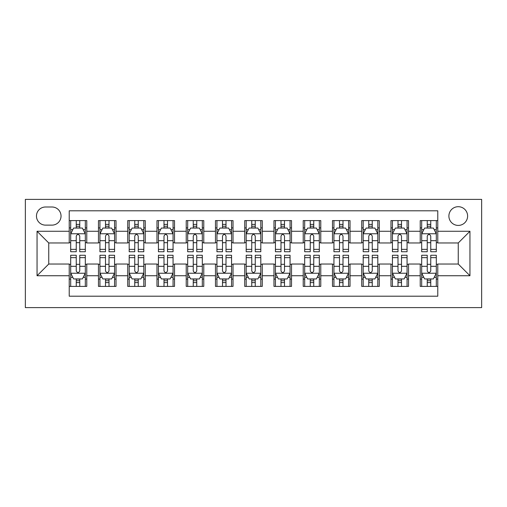 <?xml version="1.0" encoding="UTF-8"?>
<svg xmlns="http://www.w3.org/2000/svg" width="507" height="507" viewBox="0 0 507 507"><rect width="100%" height="100%" fill="white"/><g stroke="black" fill="none" stroke-linecap="round" stroke-linejoin="round"><path stroke-width="0.76" d="M458.252 206.698A9.36 9.36 0 0 0 448.891 216.058A9.36 9.36 0 0 0 458.252 225.419A9.36 9.36 0 0 0 467.612 216.058A9.36 9.36 0 0 0 458.252 206.698M25.35 307.61L481.65 307.61L481.65 199.39L25.35 199.39L25.35 307.61M437.775 220.596L420.227 220.596L420.227 231.268L408.528 231.268L408.528 242.967L420.227 242.967L420.227 231.268M408.528 231.268L408.528 220.596L390.973 220.596L390.973 231.268L379.274 231.268L379.274 242.967L390.973 242.967L390.973 231.268M379.274 231.268L379.274 220.596L361.725 220.596L361.725 231.268L350.026 231.268L350.026 242.967L361.725 242.967L361.725 231.268M350.026 231.268L350.026 220.596L332.478 220.596L332.478 231.268L320.773 231.268L320.773 242.967L332.478 242.967L332.478 231.268M320.773 231.268L320.773 220.596L303.224 220.596L303.224 231.268L291.525 231.268L291.525 242.967L303.224 242.967L303.224 231.268M291.525 231.268L291.525 220.596L273.976 220.596L273.976 231.268L262.277 231.268L262.277 242.967L273.976 242.967L273.976 231.268M262.277 231.268L262.277 220.596L244.723 220.596L244.723 231.268L233.024 231.268L233.024 242.967L244.723 242.967L244.723 231.268M233.024 231.268L233.024 220.596L215.475 220.596L215.475 231.268L203.776 231.268L203.776 242.967L215.475 242.967L215.475 231.268M203.776 231.268L203.776 220.596L186.227 220.596L186.227 231.268L174.522 231.268L174.522 242.967L186.227 242.967L186.227 231.268M174.522 231.268L174.522 220.596L156.974 220.596L156.974 231.268L145.275 231.268L145.275 242.967L156.974 242.967L156.974 231.268M145.275 231.268L145.275 220.596L127.726 220.596L127.726 231.268L116.027 231.268L116.027 242.967L127.726 242.967L127.726 231.268M116.027 231.268L116.027 220.596L98.472 220.596L98.472 242.967L86.773 242.967L86.773 220.596L69.225 220.596M69.225 286.404L86.773 286.404L86.773 264.033L98.472 264.033L98.472 286.404L116.027 286.404L116.027 264.033L127.726 264.033L127.726 275.732L116.027 275.732M127.726 275.732L127.726 286.404L145.275 286.404L145.275 264.033L156.974 264.033L156.974 275.732L145.275 275.732M156.974 275.732L156.974 286.404L174.522 286.404L174.522 264.033L186.227 264.033L186.227 275.732L174.522 275.732M186.227 275.732L186.227 286.404L203.776 286.404L203.776 264.033L215.475 264.033L215.475 275.732L203.776 275.732M215.475 275.732L215.475 286.404L233.024 286.404L233.024 264.033L244.723 264.033L244.723 275.732L233.024 275.732M244.723 275.732L244.723 286.404L262.277 286.404L262.277 264.033L273.976 264.033L273.976 275.732L262.277 275.732M273.976 275.732L273.976 286.404L291.525 286.404L291.525 264.033L303.224 264.033L303.224 275.732L291.525 275.732M303.224 275.732L303.224 286.404L320.773 286.404L320.773 264.033L332.478 264.033L332.478 275.732L320.773 275.732M332.478 275.732L332.478 286.404L350.026 286.404L350.026 264.033L361.725 264.033L361.725 275.732L350.026 275.732M361.725 275.732L361.725 286.404L379.274 286.404L379.274 264.033L390.973 264.033L390.973 275.732L379.274 275.732M390.973 275.732L390.973 286.404L408.528 286.404L408.528 264.033L420.227 264.033L420.227 275.732L408.528 275.732M45.535 225.127L51.968 225.127A9.069 9.069 0 0 0 61.036 216.058A9.069 9.069 0 0 0 51.968 206.995L45.535 206.995A9.069 9.069 0 0 0 36.466 216.058A9.069 9.069 0 0 0 45.535 225.127M437.775 231.268L437.775 210.798L69.225 210.798L69.225 242.967L48.748 242.967L48.748 264.033L69.225 264.033L69.225 296.202L437.775 296.202L437.775 264.033L458.252 264.033L458.252 242.967L437.775 242.967L437.775 231.268L469.951 231.268L469.951 275.732L437.775 275.732M69.225 275.732L37.049 275.732L37.049 231.268L69.225 231.268M420.227 275.732L420.227 286.404L437.775 286.404M69.225 227.909L70.688 227.909M76.246 227.909L79.757 227.909M85.315 227.909L86.773 227.909M69.225 242.676L70.688 242.676M76.246 242.676L79.757 242.676M85.315 242.676L86.773 242.676M69.225 264.324L70.688 264.324M76.246 264.324L79.757 264.324M85.315 264.324L86.773 264.324M69.225 279.091L70.688 279.091M76.246 279.091L79.757 279.091M85.315 279.091L86.773 279.091M98.472 242.676L99.936 242.676M105.494 242.676L109.005 242.676M114.563 242.676L116.027 242.676M98.472 227.909L99.936 227.909M105.494 227.909L109.005 227.909M114.563 227.909L116.027 227.909M98.472 264.324L99.936 264.324M105.494 264.324L109.005 264.324M114.563 264.324L116.027 264.324M98.472 279.091L99.936 279.091M105.494 279.091L109.005 279.091M114.563 279.091L116.027 279.091M127.726 264.324L129.19 264.324M134.748 264.324L138.253 264.324M143.811 264.324L145.275 264.324M127.726 279.091L129.19 279.091M134.748 279.091L138.253 279.091M143.811 279.091L145.275 279.091M127.726 227.909L129.19 227.909M134.748 227.909L138.253 227.909M143.811 227.909L145.275 227.909M127.726 242.676L129.19 242.676M134.748 242.676L138.253 242.676M143.811 242.676L145.275 242.676M156.974 264.324L158.438 264.324M163.995 264.324L167.506 264.324M173.064 264.324L174.522 264.324M156.974 279.091L158.438 279.091M163.995 279.091L167.506 279.091M173.064 279.091L174.522 279.091M156.974 227.909L158.438 227.909M163.995 227.909L167.506 227.909M173.064 227.909L174.522 227.909M156.974 242.676L158.438 242.676M163.995 242.676L167.506 242.676M173.064 242.676L174.522 242.676M186.227 264.324L187.685 264.324M193.243 264.324L196.754 264.324M202.312 264.324L203.776 264.324M186.227 279.091L187.685 279.091M193.243 279.091L196.754 279.091M202.312 279.091L203.776 279.091M186.227 227.909L187.685 227.909M193.243 227.909L196.754 227.909M202.312 227.909L203.776 227.909M186.227 242.676L187.685 242.676M193.243 242.676L196.754 242.676M202.312 242.676L203.776 242.676M215.475 264.324L216.939 264.324M222.497 264.324L226.008 264.324M231.56 264.324L233.024 264.324M215.475 279.091L216.939 279.091M222.497 279.091L226.008 279.091M231.56 279.091L233.024 279.091M215.475 227.909L216.939 227.909M222.497 227.909L226.008 227.909M231.56 227.909L233.024 227.909M215.475 242.676L216.939 242.676M222.497 242.676L226.008 242.676M231.56 242.676L233.024 242.676M244.723 264.324L246.187 264.324M251.745 264.324L255.255 264.324M260.813 264.324L262.277 264.324M244.723 279.091L246.187 279.091M251.745 279.091L255.255 279.091M260.813 279.091L262.277 279.091M244.723 227.909L246.187 227.909M251.745 227.909L255.255 227.909M260.813 227.909L262.277 227.909M244.723 242.676L246.187 242.676M251.745 242.676L255.255 242.676M260.813 242.676L262.277 242.676M273.976 264.324L275.44 264.324M280.992 264.324L284.503 264.324M290.061 264.324L291.525 264.324M273.976 279.091L275.44 279.091M280.992 279.091L284.503 279.091M290.061 279.091L291.525 279.091M273.976 227.909L275.44 227.909M280.992 227.909L284.503 227.909M290.061 227.909L291.525 227.909M273.976 242.676L275.44 242.676M280.992 242.676L284.503 242.676M290.061 242.676L291.525 242.676M303.224 264.324L304.688 264.324M310.246 264.324L313.757 264.324M319.315 264.324L320.773 264.324M303.224 279.091L304.688 279.091M310.246 279.091L313.757 279.091M319.315 279.091L320.773 279.091M303.224 227.909L304.688 227.909M310.246 227.909L313.757 227.909M319.315 227.909L320.773 227.909M303.224 242.676L304.688 242.676M310.246 242.676L313.757 242.676M319.315 242.676L320.773 242.676M332.478 264.324L333.936 264.324M339.494 264.324L343.005 264.324M348.562 264.324L350.026 264.324M332.478 279.091L333.936 279.091M339.494 279.091L343.005 279.091M348.562 279.091L350.026 279.091M332.478 227.909L333.936 227.909M339.494 227.909L343.005 227.909M348.562 227.909L350.026 227.909M332.478 242.676L333.936 242.676M339.494 242.676L343.005 242.676M348.562 242.676L350.026 242.676M361.725 264.324L363.189 264.324M368.747 264.324L372.252 264.324M377.81 264.324L379.274 264.324M361.725 279.091L363.189 279.091M368.747 279.091L372.252 279.091M377.81 279.091L379.274 279.091M361.725 227.909L363.189 227.909M368.747 227.909L372.252 227.909M377.81 227.909L379.274 227.909M361.725 242.676L363.189 242.676M368.747 242.676L372.252 242.676M377.81 242.676L379.274 242.676M390.973 264.324L392.437 264.324M397.995 264.324L401.506 264.324M407.064 264.324L408.528 264.324M390.973 279.091L392.437 279.091M397.995 279.091L401.506 279.091M407.064 279.091L408.528 279.091M390.973 227.909L392.437 227.909M397.995 227.909L401.506 227.909M407.064 227.909L408.528 227.909M390.973 242.676L392.437 242.676M397.995 242.676L401.506 242.676M407.064 242.676L408.528 242.676M420.227 264.324L421.685 264.324M427.243 264.324L430.754 264.324M436.312 264.324L437.775 264.324M420.227 279.091L421.685 279.091M427.243 279.091L430.754 279.091M436.312 279.091L437.775 279.091M420.227 227.909L421.685 227.909M427.243 227.909L430.754 227.909M436.312 227.909L437.775 227.909M420.227 242.676L421.685 242.676M427.243 242.676L430.754 242.676M436.312 242.676L437.775 242.676M48.748 242.967L37.049 231.268M48.748 264.033L37.049 275.732M469.951 231.268L458.252 242.967M469.951 275.732L458.252 264.033M79.757 224.398L76.246 224.398M85.315 249.362L79.757 249.362L79.757 251.745L85.315 251.745L85.315 233.904L82.388 228.055L73.61 228.055L70.688 233.904L70.688 251.745L76.246 251.745L76.246 249.362L70.688 249.362M70.688 233.904L70.688 220.596M85.315 233.904L85.315 220.596M76.246 228.055L76.246 220.596M79.757 220.596L79.757 228.055M79.757 249.362L79.757 236.097C78.585 233.841 77.419 233.841 76.246 236.097L76.246 249.362M76.246 282.602L79.757 282.602M70.688 257.638L76.246 257.638L76.246 255.255L70.688 255.255L70.688 273.096L73.61 278.945L82.388 278.945L85.315 273.096L85.315 255.255L79.757 255.255L79.757 257.638L85.315 257.638M85.315 273.096L85.315 286.404M70.688 273.096L70.688 286.404M79.757 278.945L79.757 286.404M76.246 286.404L76.246 278.945M76.246 257.638L76.246 270.903C77.413 273.159 78.585 273.159 79.757 270.903L79.757 257.638M109.005 224.398L105.494 224.398M114.563 249.362L109.005 249.362L109.005 251.745L114.563 251.745L114.563 233.904L111.635 228.055L102.864 228.055L99.936 233.904L99.936 251.745L105.494 251.745L105.494 249.362L99.936 249.362M99.936 233.904L99.936 220.596M114.563 233.904L114.563 220.596M105.494 228.055L105.494 220.596M109.005 220.596L109.005 228.055M109.005 249.362L109.005 236.097C107.839 233.841 106.666 233.841 105.494 236.097L105.494 249.362M138.253 224.398L134.748 224.398M143.811 249.362L138.253 249.362L138.253 251.745L143.811 251.745L143.811 233.904L140.889 228.055L132.112 228.055L129.19 233.904L129.19 251.745L134.748 251.745L134.748 249.362L129.19 249.362M129.19 233.904L129.19 220.596M143.811 233.904L143.811 220.596M134.748 228.055L134.748 220.596M138.253 220.596L138.253 228.055M138.253 249.362L138.253 236.097C137.086 233.841 135.914 233.841 134.748 236.097L134.748 249.362M167.506 224.398L163.995 224.398M173.064 249.362L167.506 249.362L167.506 251.745L173.064 251.745L173.064 233.904L170.137 228.055L161.365 228.055L158.438 233.904L158.438 251.745L163.995 251.745L163.995 249.362L158.438 249.362M158.438 233.904L158.438 220.596M173.064 233.904L173.064 220.596M163.995 228.055L163.995 220.596M167.506 220.596L167.506 228.055M167.506 249.362L167.506 236.097C166.334 233.841 165.168 233.841 163.995 236.097L163.995 249.362M196.754 224.398L193.243 224.398M202.312 249.362L196.754 249.362L196.754 251.745L202.312 251.745L202.312 233.904L199.39 228.055L190.613 228.055L187.685 233.904L187.685 251.745L193.243 251.745L193.243 249.362L187.685 249.362M187.685 233.904L187.685 220.596M202.312 233.904L202.312 220.596M193.243 228.055L193.243 220.596M196.754 220.596L196.754 228.055M196.754 249.362L196.754 236.097C195.588 233.841 194.415 233.841 193.243 236.097L193.243 249.362M105.494 282.602L109.005 282.602M99.936 257.638L105.494 257.638L105.494 255.255L99.936 255.255L99.936 273.096L102.864 278.945L111.635 278.945L114.563 273.096L114.563 255.255L109.005 255.255L109.005 257.638L114.563 257.638M114.563 273.096L114.563 286.404M99.936 273.096L99.936 286.404M109.005 278.945L109.005 286.404M105.494 286.404L105.494 278.945M105.494 257.638L105.494 270.903C106.666 273.159 107.833 273.159 109.005 270.903L109.005 257.638M134.748 282.602L138.253 282.602M129.19 257.638L134.748 257.638L134.748 255.255L129.19 255.255L129.19 273.096L132.112 278.945L140.889 278.945L143.811 273.096L143.811 255.255L138.253 255.255L138.253 257.638L143.811 257.638M143.811 273.096L143.811 286.404M129.19 273.096L129.19 286.404M138.253 278.945L138.253 286.404M134.748 286.404L134.748 278.945M134.748 257.638L134.748 270.903C135.914 273.159 137.086 273.159 138.253 270.903L138.253 257.638M163.995 282.602L167.506 282.602M158.438 257.638L163.995 257.638L163.995 255.255L158.438 255.255L158.438 273.096L161.365 278.945L170.137 278.945L173.064 273.096L173.064 255.255L167.506 255.255L167.506 257.638L173.064 257.638M173.064 273.096L173.064 286.404M158.438 273.096L158.438 286.404M167.506 278.945L167.506 286.404M163.995 286.404L163.995 278.945M163.995 257.638L163.995 270.903C165.162 273.159 166.334 273.159 167.506 270.903L167.506 257.638M193.243 282.602L196.754 282.602M187.685 257.638L193.243 257.638L193.243 255.255L187.685 255.255L187.685 273.096L190.613 278.945L199.39 278.945L202.312 273.096L202.312 255.255L196.754 255.255L196.754 257.638L202.312 257.638M202.312 273.096L202.312 286.404M187.685 273.096L187.685 286.404M196.754 278.945L196.754 286.404M193.243 286.404L193.243 278.945M193.243 257.638L193.243 270.903C194.415 273.159 195.582 273.159 196.754 270.903L196.754 257.638M226.008 224.398L222.497 224.398M231.56 249.362L226.008 249.362L226.008 251.745L231.56 251.745L231.56 233.904L228.638 228.055L219.861 228.055L216.939 233.904L216.939 251.745L222.497 251.745L222.497 249.362L216.939 249.362M216.939 233.904L216.939 220.596M231.56 233.904L231.56 220.596M222.497 228.055L222.497 220.596M226.008 220.596L226.008 228.055M226.008 249.362L226.008 236.097C224.835 233.841 223.669 233.841 222.497 236.097L222.497 249.362M222.497 282.602L226.008 282.602M216.939 257.638L222.497 257.638L222.497 255.255L216.939 255.255L216.939 273.096L219.861 278.945L228.638 278.945L231.56 273.096L231.56 255.255L226.008 255.255L226.008 257.638L231.56 257.638M231.56 273.096L231.56 286.404M216.939 273.096L216.939 286.404M226.008 278.945L226.008 286.404M222.497 286.404L222.497 278.945M222.497 257.638L222.497 270.903C223.663 273.159 224.835 273.159 226.008 270.903L226.008 257.638M255.255 224.398L251.745 224.398M260.813 249.362L255.255 249.362L255.255 251.745L260.813 251.745L260.813 233.904L257.886 228.055L249.114 228.055L246.187 233.904L246.187 251.745L251.745 251.745L251.745 249.362L246.187 249.362M246.187 233.904L246.187 220.596M260.813 233.904L260.813 220.596M251.745 228.055L251.745 220.596M255.255 220.596L255.255 228.055M255.255 249.362L255.255 236.097C254.089 233.841 252.917 233.841 251.745 236.097L251.745 249.362M251.745 282.602L255.255 282.602M246.187 257.638L251.745 257.638L251.745 255.255L246.187 255.255L246.187 273.096L249.114 278.945L257.886 278.945L260.813 273.096L260.813 255.255L255.255 255.255L255.255 257.638L260.813 257.638M260.813 273.096L260.813 286.404M246.187 273.096L246.187 286.404M255.255 278.945L255.255 286.404M251.745 286.404L251.745 278.945M251.745 257.638L251.745 270.903C252.911 273.159 254.083 273.159 255.255 270.903L255.255 257.638M284.503 224.398L280.992 224.398M290.061 249.362L284.503 249.362L284.503 251.745L290.061 251.745L290.061 233.904L287.139 228.055L278.362 228.055L275.44 233.904L275.44 251.745L280.992 251.745L280.992 249.362L275.44 249.362M275.44 233.904L275.44 220.596M290.061 233.904L290.061 220.596M280.992 228.055L280.992 220.596M284.503 220.596L284.503 228.055M284.503 249.362L284.503 236.097C283.337 233.841 282.165 233.841 280.992 236.097L280.992 249.362M280.992 282.602L284.503 282.602M275.44 257.638L280.992 257.638L280.992 255.255L275.44 255.255L275.44 273.096L278.362 278.945L287.139 278.945L290.061 273.096L290.061 255.255L284.503 255.255L284.503 257.638L290.061 257.638M290.061 273.096L290.061 286.404M275.44 273.096L275.44 286.404M284.503 278.945L284.503 286.404M280.992 286.404L280.992 278.945M280.992 257.638L280.992 270.903C282.165 273.159 283.331 273.159 284.503 270.903L284.503 257.638M313.757 224.398L310.246 224.398M319.315 249.362L313.757 249.362L313.757 251.745L319.315 251.745L319.315 233.904L316.387 228.055L307.61 228.055L304.688 233.904L304.688 251.745L310.246 251.745L310.246 249.362L304.688 249.362M304.688 233.904L304.688 220.596M319.315 233.904L319.315 220.596M310.246 228.055L310.246 220.596M313.757 220.596L313.757 228.055M313.757 249.362L313.757 236.097C312.585 233.841 311.418 233.841 310.246 236.097L310.246 249.362M310.246 282.602L313.757 282.602M304.688 257.638L310.246 257.638L310.246 255.255L304.688 255.255L304.688 273.096L307.61 278.945L316.387 278.945L319.315 273.096L319.315 255.255L313.757 255.255L313.757 257.638L319.315 257.638M319.315 273.096L319.315 286.404M304.688 273.096L304.688 286.404M313.757 278.945L313.757 286.404M310.246 286.404L310.246 278.945M310.246 257.638L310.246 270.903C311.412 273.159 312.585 273.159 313.757 270.903L313.757 257.638M343.005 224.398L339.494 224.398M348.562 249.362L343.005 249.362L343.005 251.745L348.562 251.745L348.562 233.904L345.635 228.055L336.863 228.055L333.936 233.904L333.936 251.745L339.494 251.745L339.494 249.362L333.936 249.362M333.936 233.904L333.936 220.596M348.562 233.904L348.562 220.596M339.494 228.055L339.494 220.596M343.005 220.596L343.005 228.055M343.005 249.362L343.005 236.097C341.838 233.841 340.666 233.841 339.494 236.097L339.494 249.362M372.252 224.398L368.747 224.398M377.81 249.362L372.252 249.362L372.252 251.745L377.81 251.745L377.81 233.904L374.888 228.055L366.111 228.055L363.189 233.904L363.189 251.745L368.747 251.745L368.747 249.362L363.189 249.362M363.189 233.904L363.189 220.596M377.81 233.904L377.81 220.596M368.747 228.055L368.747 220.596M372.252 220.596L372.252 228.055M372.252 249.362L372.252 236.097C371.086 233.841 369.914 233.841 368.747 236.097L368.747 249.362M401.506 224.398L397.995 224.398M407.064 249.362L401.506 249.362L401.506 251.745L407.064 251.745L407.064 233.904L404.136 228.055L395.365 228.055L392.437 233.904L392.437 251.745L397.995 251.745L397.995 249.362L392.437 249.362M392.437 233.904L392.437 220.596M407.064 233.904L407.064 220.596M397.995 228.055L397.995 220.596M401.506 220.596L401.506 228.055M401.506 249.362L401.506 236.097C400.334 233.841 399.167 233.841 397.995 236.097L397.995 249.362M430.754 224.398L427.243 224.398M436.312 249.362L430.754 249.362L430.754 251.745L436.312 251.745L436.312 233.904L433.39 228.055L424.613 228.055L421.685 233.904L421.685 251.745L427.243 251.745L427.243 249.362L421.685 249.362M421.685 233.904L421.685 220.596M436.312 233.904L436.312 220.596M427.243 228.055L427.243 220.596M430.754 220.596L430.754 228.055M430.754 249.362L430.754 236.097C429.587 233.841 428.415 233.841 427.243 236.097L427.243 249.362M339.494 282.602L343.005 282.602M333.936 257.638L339.494 257.638L339.494 255.255L333.936 255.255L333.936 273.096L336.863 278.945L345.635 278.945L348.562 273.096L348.562 255.255L343.005 255.255L343.005 257.638L348.562 257.638M348.562 273.096L348.562 286.404M333.936 273.096L333.936 286.404M343.005 278.945L343.005 286.404M339.494 286.404L339.494 278.945M339.494 257.638L339.494 270.903C340.666 273.159 341.832 273.159 343.005 270.903L343.005 257.638M368.747 282.602L372.252 282.602M363.189 257.638L368.747 257.638L368.747 255.255L363.189 255.255L363.189 273.096L366.111 278.945L374.888 278.945L377.81 273.096L377.81 255.255L372.252 255.255L372.252 257.638L377.81 257.638M377.81 273.096L377.81 286.404M363.189 273.096L363.189 286.404M372.252 278.945L372.252 286.404M368.747 286.404L368.747 278.945M368.747 257.638L368.747 270.903C369.914 273.159 371.086 273.159 372.252 270.903L372.252 257.638M397.995 282.602L401.506 282.602M392.437 257.638L397.995 257.638L397.995 255.255L392.437 255.255L392.437 273.096L395.365 278.945L404.136 278.945L407.064 273.096L407.064 255.255L401.506 255.255L401.506 257.638L407.064 257.638M407.064 273.096L407.064 286.404M392.437 273.096L392.437 286.404M401.506 278.945L401.506 286.404M397.995 286.404L397.995 278.945M397.995 257.638L397.995 270.903C399.161 273.159 400.334 273.159 401.506 270.903L401.506 257.638M427.243 282.602L430.754 282.602M421.685 257.638L427.243 257.638L427.243 255.255L421.685 255.255L421.685 273.096L424.613 278.945L433.39 278.945L436.312 273.096L436.312 255.255L430.754 255.255L430.754 257.638L436.312 257.638M436.312 273.096L436.312 286.404M421.685 273.096L421.685 286.404M430.754 278.945L430.754 286.404M427.243 286.404L427.243 278.945M427.243 257.638L427.243 270.903C428.415 273.159 429.581 273.159 430.754 270.903L430.754 257.638M98.472 275.732L86.773 275.732M98.472 231.268L86.773 231.268M85.239 233.759L70.758 233.759M70.688 229.665L72.805 229.665M83.192 229.665L85.315 229.665M76.246 240.679L70.688 240.679M85.315 240.679L79.757 240.679M79.757 226.255L76.246 226.255M70.758 273.241L85.239 273.241M85.315 277.335L83.192 277.335M72.805 277.335L70.688 277.335M79.757 266.321L85.315 266.321M70.688 266.321L76.246 266.321M76.246 280.745L79.757 280.745M114.487 233.759L100.012 233.759M99.936 229.665L102.059 229.665M112.44 229.665L114.563 229.665M105.494 240.679L99.936 240.679M114.563 240.679L109.005 240.679M109.005 226.255L105.494 226.255M143.741 233.759L129.26 233.759M129.19 229.665L131.307 229.665M141.694 229.665L143.811 229.665M134.748 240.679L129.19 240.679M143.811 240.679L138.253 240.679M138.253 226.255L134.748 226.255M172.988 233.759L158.514 233.759M158.438 229.665L160.561 229.665M170.941 229.665L173.064 229.665M163.995 240.679L158.438 240.679M173.064 240.679L167.506 240.679M167.506 226.255L163.995 226.255M202.242 233.759L187.761 233.759M187.685 229.665L189.808 229.665M200.195 229.665L202.312 229.665M193.243 240.679L187.685 240.679M202.312 240.679L196.754 240.679M196.754 226.255L193.243 226.255M100.012 273.241L114.487 273.241M114.563 277.335L112.44 277.335M102.059 277.335L99.936 277.335M109.005 266.321L114.563 266.321M99.936 266.321L105.494 266.321M105.494 280.745L109.005 280.745M129.26 273.241L143.741 273.241M143.811 277.335L141.694 277.335M131.307 277.335L129.19 277.335M138.253 266.321L143.811 266.321M129.19 266.321L134.748 266.321M134.748 280.745L138.253 280.745M158.514 273.241L172.988 273.241M173.064 277.335L170.941 277.335M160.561 277.335L158.438 277.335M167.506 266.321L173.064 266.321M158.438 266.321L163.995 266.321M163.995 280.745L167.506 280.745M187.761 273.241L202.242 273.241M202.312 277.335L200.195 277.335M189.808 277.335L187.685 277.335M196.754 266.321L202.312 266.321M187.685 266.321L193.243 266.321M193.243 280.745L196.754 280.745M231.49 233.759L217.009 233.759M216.939 229.665L219.056 229.665M229.443 229.665L231.56 229.665M222.497 240.679L216.939 240.679M231.56 240.679L226.008 240.679M226.008 226.255L222.497 226.255M217.009 273.241L231.49 273.241M231.56 277.335L229.443 277.335M219.056 277.335L216.939 277.335M226.008 266.321L231.56 266.321M216.939 266.321L222.497 266.321M222.497 280.745L226.008 280.745M260.737 233.759L246.263 233.759M246.187 229.665L248.31 229.665M258.69 229.665L260.813 229.665M251.745 240.679L246.187 240.679M260.813 240.679L255.255 240.679M255.255 226.255L251.745 226.255M246.263 273.241L260.737 273.241M260.813 277.335L258.69 277.335M248.31 277.335L246.187 277.335M255.255 266.321L260.813 266.321M246.187 266.321L251.745 266.321M251.745 280.745L255.255 280.745M289.991 233.759L275.51 233.759M275.44 229.665L277.557 229.665M287.944 229.665L290.061 229.665M280.992 240.679L275.44 240.679M290.061 240.679L284.503 240.679M284.503 226.255L280.992 226.255M275.51 273.241L289.991 273.241M290.061 277.335L287.944 277.335M277.557 277.335L275.44 277.335M284.503 266.321L290.061 266.321M275.44 266.321L280.992 266.321M280.992 280.745L284.503 280.745M319.239 233.759L304.758 233.759M304.688 229.665L306.805 229.665M317.192 229.665L319.315 229.665M310.246 240.679L304.688 240.679M319.315 240.679L313.757 240.679M313.757 226.255L310.246 226.255M304.758 273.241L319.239 273.241M319.315 277.335L317.192 277.335M306.805 277.335L304.688 277.335M313.757 266.321L319.315 266.321M304.688 266.321L310.246 266.321M310.246 280.745L313.757 280.745M348.486 233.759L334.012 233.759M333.936 229.665L336.059 229.665M346.439 229.665L348.562 229.665M339.494 240.679L333.936 240.679M348.562 240.679L343.005 240.679M343.005 226.255L339.494 226.255M377.74 233.759L363.259 233.759M363.189 229.665L365.306 229.665M375.693 229.665L377.81 229.665M368.747 240.679L363.189 240.679M377.81 240.679L372.252 240.679M372.252 226.255L368.747 226.255M406.988 233.759L392.513 233.759M392.437 229.665L394.56 229.665M404.941 229.665L407.064 229.665M397.995 240.679L392.437 240.679M407.064 240.679L401.506 240.679M401.506 226.255L397.995 226.255M436.242 233.759L421.761 233.759M421.685 229.665L423.808 229.665M434.195 229.665L436.312 229.665M427.243 240.679L421.685 240.679M436.312 240.679L430.754 240.679M430.754 226.255L427.243 226.255M334.012 273.241L348.486 273.241M348.562 277.335L346.439 277.335M336.059 277.335L333.936 277.335M343.005 266.321L348.562 266.321M333.936 266.321L339.494 266.321M339.494 280.745L343.005 280.745M363.259 273.241L377.74 273.241M377.81 277.335L375.693 277.335M365.306 277.335L363.189 277.335M372.252 266.321L377.81 266.321M363.189 266.321L368.747 266.321M368.747 280.745L372.252 280.745M392.513 273.241L406.988 273.241M407.064 277.335L404.941 277.335M394.56 277.335L392.437 277.335M401.506 266.321L407.064 266.321M392.437 266.321L397.995 266.321M397.995 280.745L401.506 280.745M421.761 273.241L436.242 273.241M436.312 277.335L434.195 277.335M423.808 277.335L421.685 277.335M430.754 266.321L436.312 266.321M421.685 266.321L427.243 266.321M427.243 280.745L430.754 280.745"/></g></svg>

